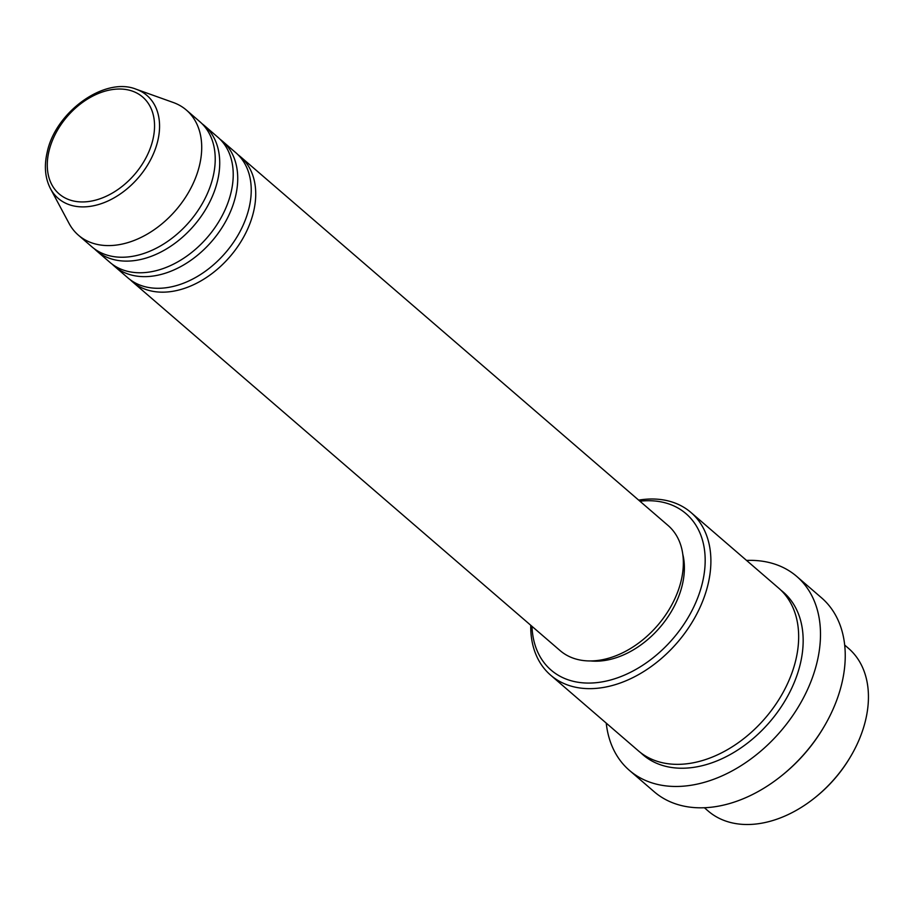<?xml version="1.0" encoding="UTF-8"?>
<svg xmlns="http://www.w3.org/2000/svg" width="912" height="912" viewBox="0 0 912 912"><rect width="100%" height="100%" fill="white"/><g stroke="black" fill="none" stroke-linecap="round" stroke-linejoin="round"><path stroke-width="1.37" d="M238.078 154.801A82.627 57.399 130.8 0 1 240.403 156.659A82.627 57.399 130.8 0 1 253.536 211.892A82.627 57.399 130.8 0 1 201.085 280.805A82.627 57.399 130.8 0 1 132.479 281.808A82.627 57.399 130.8 0 1 130.302 279.79M220.077 139.274A82.627 57.399 130.8 0 1 222.403 141.132L235.9 152.783A82.627 57.399 130.8 0 1 249.044 208.016A82.627 57.399 130.8 0 1 196.582 276.929A82.627 57.399 130.8 0 1 127.976 277.932L114.467 266.281A82.627 57.399 130.8 0 1 112.29 264.263M222.403 141.132A82.627 57.399 130.8 0 1 235.535 196.365A82.627 57.399 130.8 0 1 183.084 265.278A82.627 57.399 130.8 0 1 114.467 266.281M202.065 123.747A82.627 57.399 130.8 0 1 204.391 125.605L217.9 137.256A82.627 57.399 130.8 0 1 231.032 192.489A82.627 57.399 130.8 0 1 178.581 261.402A82.627 57.399 130.8 0 1 109.964 262.405L96.467 250.754A82.627 57.399 130.8 0 1 94.289 248.725M204.391 125.605A82.627 57.399 130.8 0 1 217.535 180.838A82.627 57.399 130.8 0 1 165.072 249.751A82.627 57.399 130.8 0 1 96.467 250.754M136.196 89.239L173.303 102.509A82.627 57.399 130.8 0 1 186.39 110.078L199.888 121.729A82.627 57.399 130.8 0 1 213.032 176.962A82.627 57.399 130.8 0 1 160.569 245.875A82.627 57.399 130.8 0 1 91.964 246.878L78.455 235.228A82.627 57.399 130.8 0 1 69.05 223.394L50.468 188.647A67.955 47.207 130.8 0 0 107.251 201.313A67.955 47.207 130.8 0 0 157.765 140.881A67.955 47.207 130.8 0 0 136.196 89.239C104.755 76.346 55.472 111.971 47.207 152.144C43.981 165.995 45.076 178.171 50.468 188.647M704.383 807.747L708.202 811.042A107.422 74.624 -49.2 0 0 814.701 797.886A107.422 74.624 -49.2 0 0 851.147 755.638A107.422 74.624 -49.2 0 0 865.591 720.161A107.422 74.624 -49.2 0 0 848.502 648.352L844.683 645.058M531.992 626.35A103.284 71.752 -49.2 0 0 609.159 680.375A103.284 71.752 -49.2 0 0 702.434 582.722A103.284 71.752 -49.2 0 0 639.928 501.201M638.662 500.118A107.422 74.624 130.8 0 1 690.965 512.487A107.422 74.624 130.8 0 1 708.043 584.296A107.422 74.624 130.8 0 1 639.848 673.877A107.422 74.624 130.8 0 1 550.654 675.176A107.422 74.624 130.8 0 1 530.738 625.267M629.44 770.401L654.2 791.753A128.079 88.966 -49.2 0 0 781.185 776.066A128.079 88.966 -49.2 0 0 824.63 725.69A128.079 88.966 -49.2 0 0 841.844 683.384A128.079 88.966 -49.2 0 0 821.484 597.77L796.735 576.418A128.079 88.966 130.8 0 1 817.095 662.032A128.079 88.966 130.8 0 1 735.79 768.85A128.079 88.966 130.8 0 1 629.44 770.401A128.079 88.966 130.8 0 1 606.241 723.113M690.965 512.487L778.734 588.183A107.422 74.624 130.8 0 1 795.811 659.992A107.422 74.624 130.8 0 1 727.628 749.573A107.422 74.624 130.8 0 1 638.434 750.884L550.654 675.176M240.403 156.659L668.017 525.437A82.627 57.399 130.8 0 1 681.161 580.67A82.627 57.399 130.8 0 1 628.699 649.583A82.627 57.399 130.8 0 1 560.093 650.587L132.479 281.808M682.78 554.245A78.5 54.526 130.8 0 1 682.301 584.923A78.5 54.526 130.8 0 1 590.759 660.949M746.552 560.424A128.079 88.966 130.8 0 1 796.735 576.418M186.39 110.078A82.627 57.399 130.8 0 1 199.523 165.311A82.627 57.399 130.8 0 1 147.071 234.224A82.627 57.399 130.8 0 1 78.455 235.228M851.147 755.638L850.588 756.572A103.284 71.752 130.8 0 1 815.556 797.202L814.701 797.886M824.63 725.69L824.083 726.625A123.941 86.104 130.8 0 1 782.04 775.382L781.185 776.066M152.851 139.798A63.965 44.426 -49.2 0 0 114.296 89.308A63.965 44.426 -49.2 0 0 48.974 151.164A63.965 44.426 -49.2 0 0 87.529 201.655A63.965 44.426 -49.2 0 0 152.851 139.798M780.934 590.189A107.422 74.624 130.8 0 1 800.314 663.868A107.422 74.624 130.8 0 1 730.364 754.452A107.422 74.624 130.8 0 1 640.737 752.753"/></g></svg>
